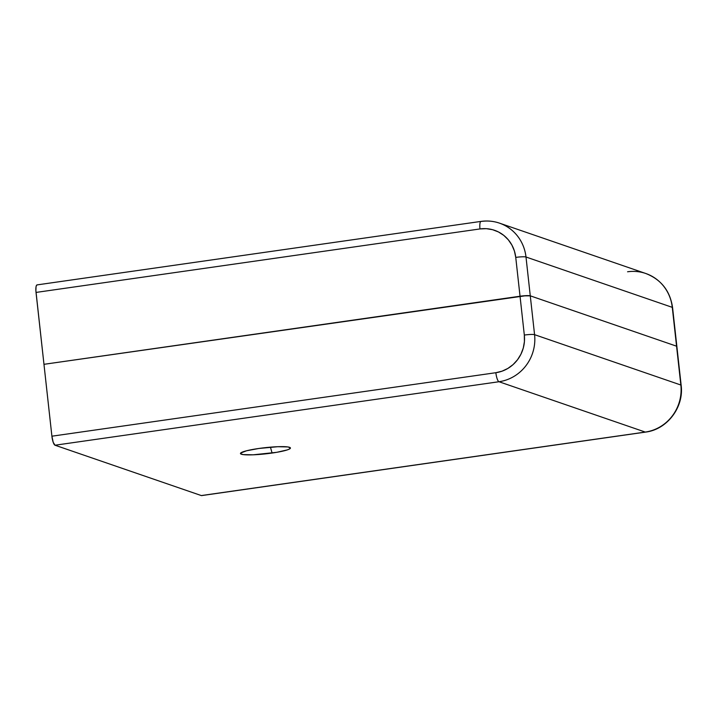 <?xml version="1.0" encoding="UTF-8"?>
<svg xmlns="http://www.w3.org/2000/svg" width="717" height="717" viewBox="0 0 717 717"><rect width="100%" height="100%" fill="white"/><g stroke="black" fill="none" stroke-linecap="round" stroke-linejoin="round"><path stroke-width="1.08" d="M272.084 453.045A25.131 3.092 -6.3 0 1 240.536 453.243A25.131 3.092 -6.3 0 1 258.819 448.475L246.558 450.778L240.661 453.072L240.536 453.691L243.126 454.587L253.11 454.811L276.654 452.328L287.167 449.935L289.157 449.165L290.367 447.829L287.777 446.933L277.793 446.709L258.819 448.475A25.131 3.092 -6.3 0 1 290.304 447.749A25.131 3.092 -6.3 0 1 272.084 453.045L270.434 447.166L272.084 453.045M37.329 284.927L36.549 285.267L36.029 286.809L35.895 290.833L43.97 364.317L36.029 292.428L479.987 228.938A8.38 2.097 -98.1 0 1 481.017 221.401A8.38 2.097 -98.1 0 1 481.286 221.436A41.882 40.224 109 0 1 499.48 223.139A41.882 40.224 109 0 1 525.991 257.009L672.277 307.351L676.561 346.186L530.275 295.834L525.991 257.009L672.277 307.351L676.561 346.186A8.38 1.031 -6.3 0 1 676.866 346.419A8.38 1.031 173.7 0 0 676.561 346.186L530.275 295.834L526.359 295.637L43.97 364.317L51.902 436.196L53.192 442.264L55.021 445.221L498.987 381.731A41.882 40.224 -71 0 0 534.568 334.669L530.275 295.834A8.38 1.031 173.7 0 0 520.04 296.229L43.97 364.317L520.04 296.229L524.324 335.063L524.423 341.597L523.276 348.059L520.945 354.198L517.504 359.773L513.085 364.586L507.869 368.43L502.061 371.173L495.859 372.706L51.902 436.196L43.97 364.317L523.276 295.843L530.275 295.834L676.561 346.186L680.854 385.02L534.568 334.669L530.275 295.834L676.561 346.186L680.854 385.02L534.568 334.669A41.882 40.224 109 0 1 498.987 381.731L645.273 432.073L201.728 495.555M627.572 271.779A41.882 40.224 109 0 1 646.304 273.679A41.882 40.224 109 0 1 672.277 307.351A41.882 40.224 -71 0 0 645.766 273.491L499.48 223.139C493.475 221.096 487.318 220.522 481.017 221.401L37.051 284.9A8.38 2.097 81.9 0 0 36.029 292.428L479.987 228.938L486.323 228.669L492.561 229.691L498.449 231.95L503.764 235.364L508.308 239.801L511.911 245.097L514.421 251.031L515.747 257.394L524.324 335.063A8.38 1.031 -6.3 0 1 534.568 334.669A8.38 1.031 173.7 0 0 524.324 335.063A33.511 32.175 109 0 1 495.859 372.706A8.38 2.097 81.9 0 0 498.987 381.731A8.38 2.097 -98.1 0 1 495.859 372.706L51.902 436.196A8.38 2.097 81.9 0 0 55.021 445.221L201.316 495.564L55.021 445.221L498.987 381.731L645.273 432.073A41.882 40.224 -71 0 0 680.854 385.02A41.882 40.224 109 0 1 645.273 432.073L201.316 495.564A8.38 2.097 81.9 0 0 201.585 495.599L645.542 432.1A8.38 2.097 -98.1 0 1 645.273 432.073A8.38 2.097 81.9 0 0 645.569 432.1M680.908 385.54A8.38 1.031 173.7 0 0 681.15 385.262A8.38 1.031 173.7 0 0 680.854 385.02A8.38 1.031 -6.3 0 1 681.15 385.253C684.126 407.122 667.16 429.573 645.542 432.1M480.99 221.41A8.38 2.097 81.9 0 0 479.987 228.938A33.511 32.175 109 0 1 515.747 257.394A8.38 1.031 -6.3 0 1 525.991 257.009A41.882 40.224 -71 0 0 500.018 223.337M530.275 295.834L525.991 257.009A8.38 1.031 173.7 0 0 515.747 257.394L520.04 296.229A8.38 1.031 -6.3 0 1 530.275 295.834M645.766 273.491C661.173 279.531 670.108 290.896 672.573 307.584L681.15 385.253"/></g></svg>
